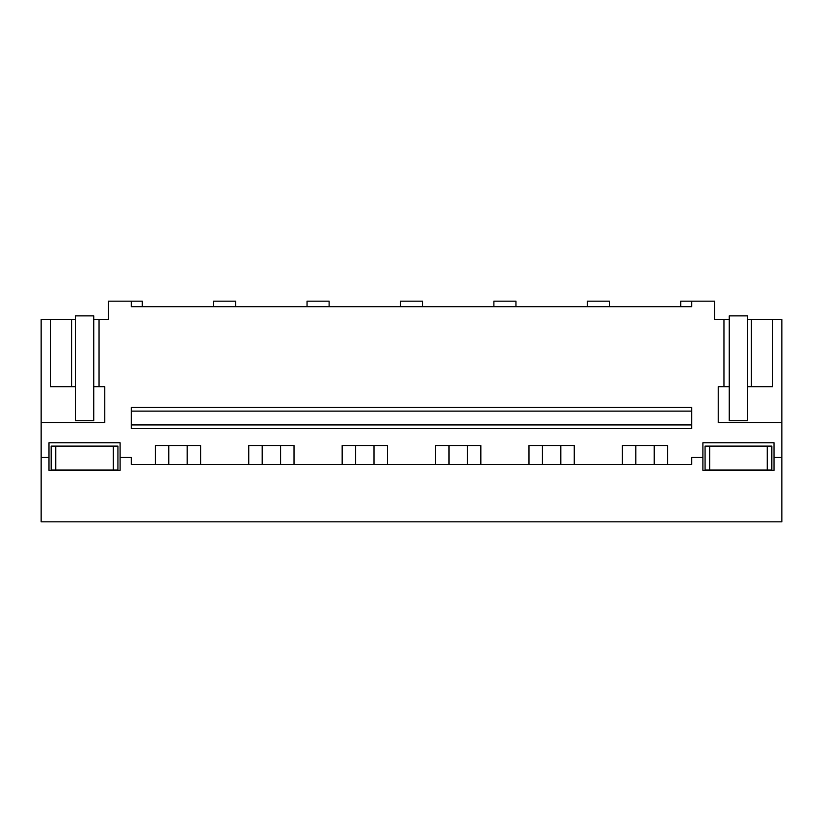 <?xml version="1.0" encoding="UTF-8"?>
<svg xmlns="http://www.w3.org/2000/svg" width="823" height="823" viewBox="0 0 823 823"><rect width="100%" height="100%" fill="white"/><g stroke="black" fill="none" stroke-linecap="round" stroke-linejoin="round"><path stroke-width="1.23" d="M781.85 422.538L781.85 521.833L41.15 521.833L41.15 422.538L104.778 422.538L104.778 386.676L99.048 386.676L99.048 319.561L108.451 319.561L108.451 301.167L131.258 301.167L131.258 306.681L691.742 306.681L691.742 301.167L714.549 301.167L714.549 319.561L723.952 319.561L723.952 386.676L718.222 386.676L718.222 422.538L781.85 422.538L781.85 319.561L751.42 319.561L751.42 386.676L772.632 386.676L772.632 319.561M41.15 457.475L48.989 457.475L48.989 442.764L120.107 442.764L120.107 457.475L131.258 457.475L131.258 464.46L691.742 464.46L691.742 457.475L702.893 457.475L702.893 442.764L774.011 442.764L774.011 470.345L702.893 470.345L702.893 457.475M131.258 301.167L142.286 301.167L142.286 306.681M155.321 464.46L155.321 445.521L200.606 445.521L200.606 464.46M248.741 464.46L248.741 445.521L294.017 445.521L294.017 464.46M342.152 464.46L342.152 445.521L387.438 445.521L387.438 464.46M435.562 464.46L435.562 445.521L480.848 445.521L480.848 464.46M528.983 464.46L528.983 445.521L574.259 445.521L574.259 464.46M622.394 464.46L622.394 445.521L667.679 445.521L667.679 464.46M41.15 422.538L41.15 319.561L71.58 319.561L71.58 386.676L75.356 386.676L75.356 319.561L71.58 319.561M99.048 319.561L93.74 319.561L93.74 386.676L99.048 386.676M50.368 319.561L50.368 386.676L71.58 386.676M48.989 457.475L48.989 470.345L120.107 470.345L120.107 457.475M781.85 457.475L774.011 457.475M131.258 424.925L131.258 428.598L691.742 428.598L691.742 424.925L131.258 424.925L131.258 411.13L691.742 411.13L691.742 424.925M691.742 411.13L691.742 407.457L131.258 407.457L131.258 411.13M213.641 306.681L213.641 301.167L235.707 301.167L235.707 306.681M307.051 306.681L307.051 301.167L329.118 301.167L329.118 306.681M400.472 306.681L400.472 301.167L422.528 301.167L422.528 306.681M493.882 306.681L493.882 301.167L515.949 301.167L515.949 306.681M587.293 306.681L587.293 301.167L609.359 301.167L609.359 306.681M680.714 306.681L680.714 301.167L691.742 301.167M723.952 319.561L729.26 319.561L729.26 386.676L723.952 386.676M729.26 386.676L729.26 420.697L747.644 420.697L747.644 319.561L751.42 319.561M747.644 386.676L751.42 386.676M187.16 464.46L187.16 445.521M168.766 464.46L168.766 445.521M280.571 464.46L280.571 445.521M262.187 464.46L262.187 445.521M373.992 464.46L373.992 445.521M355.598 464.46L355.598 445.521M467.402 464.46L467.402 445.521M449.008 464.46L449.008 445.521M560.813 464.46L560.813 445.521M542.429 464.46L542.429 445.521M654.234 464.46L654.234 445.521M635.84 464.46L635.84 445.521M75.356 386.676L75.356 420.697L93.74 420.697L93.74 386.676M93.74 319.561L93.74 315.878L75.356 315.878L75.356 319.561M747.644 319.561L747.644 315.878L729.26 315.878L729.26 319.561M117.926 470.026L117.926 446.117L51.17 446.117L55.769 446.117L55.769 470.026L117.926 470.026M55.769 470.026L51.17 470.026L51.17 446.117M113.327 470.026L113.327 446.117L117.926 446.117M103.585 446.117L106.239 446.117M709.673 470.026L771.83 470.026L771.83 446.117L705.074 446.117L705.074 470.026L709.673 470.026L709.673 446.117M767.231 470.026L767.231 446.117"/></g></svg>
